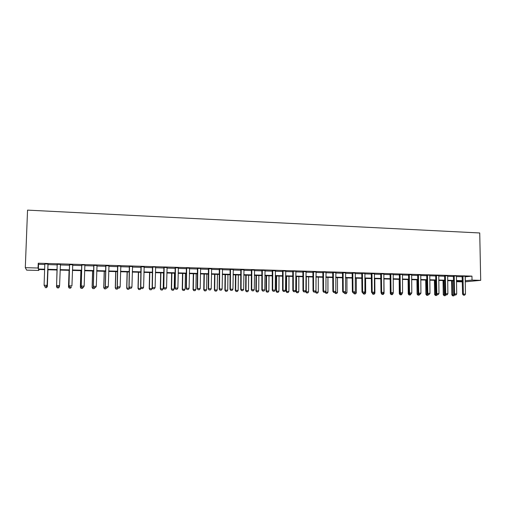 <?xml version="1.0" encoding="UTF-8"?>
<svg xmlns="http://www.w3.org/2000/svg" width="506" height="506" viewBox="0 0 506 506"><rect width="100%" height="100%" fill="white"/><g stroke="black" fill="none" stroke-linecap="round" stroke-linejoin="round"><path stroke-width="0.76" d="M38.854 269.508L38.817 270.463L26.66 270.134L25.3 267.661L27.545 210.123L479.732 232.969L480.7 280.343L472.028 280.103L471.946 276.118L38.235 263.215L38.545 264.322L44.851 264.511M462.351 281.855L456.494 281.697M47.874 264.6L57.317 264.872M60.29 264.961L69.632 265.233M72.611 265.321L81.833 265.593M84.806 265.682L93.914 265.947M96.886 266.036L105.874 266.295M108.847 266.384L117.721 266.643M120.694 266.732L129.46 266.991M132.433 267.073L141.079 267.332M144.052 267.415L152.591 267.668M155.563 267.756L163.995 268.003M166.967 268.091L175.291 268.332M178.257 268.42L186.486 268.661M189.446 268.749L197.574 268.983M200.534 269.072L208.554 269.306M211.514 269.394L219.44 269.628M222.4 269.711L230.224 269.945M233.177 270.027L240.907 270.255M243.86 270.343L251.495 270.565M254.448 270.653L261.981 270.874M264.935 270.963L272.38 271.178M275.327 271.267L282.683 271.482M285.631 271.57L292.898 271.779M295.839 271.867L303.018 272.076M305.959 272.165L313.05 272.373M315.984 272.456L322.992 272.664M325.927 272.747L332.847 272.949M335.775 273.038L342.613 273.24M345.541 273.322L352.296 273.525M355.225 273.607L361.898 273.803M364.82 273.891L371.417 274.081M374.339 274.17L380.854 274.36M383.769 274.442L390.208 274.631M393.118 274.72L399.481 274.903M402.39 274.992L408.677 275.175M411.587 275.258L417.798 275.441M420.701 275.53L426.843 275.707M429.739 275.789L435.805 275.972M438.702 276.055L444.698 276.232M447.595 276.314L453.515 276.491M456.406 276.573L462.263 276.744M465.147 276.833L471.946 276.118M465.216 276.213L462.18 276.276M456.482 275.953L453.439 276.017M447.627 275.846L444.616 275.757M438.74 275.58L435.729 275.492M429.815 275.163L426.76 275.226M420.739 275.049L417.716 274.96M411.625 274.777L408.601 274.688M402.428 274.511L399.405 274.416M393.156 274.233L390.126 274.144M383.807 273.961L380.771 273.866M374.377 273.683L371.334 273.588M364.864 273.398L361.822 273.31M355.269 273.113L352.22 273.025M345.585 272.829L342.537 272.74M335.82 272.538L332.765 272.449M325.972 272.247L322.91 272.158M316.029 271.956L312.967 271.867M306.003 271.659L302.936 271.57M295.94 271.197L292.816 271.273M285.681 271.058L282.607 270.969M275.378 270.754L272.304 270.666M264.986 270.451L261.906 270.356M254.499 270.141L251.412 270.046M243.917 269.825L240.824 269.736M233.234 269.508L230.141 269.42M222.457 269.192L219.357 269.103M211.571 268.869L208.478 268.781M200.648 268.376L197.492 268.452M189.51 268.218L186.404 268.129M178.321 267.889L175.215 267.794M167.024 267.554L163.919 267.465M155.684 267.041L152.515 267.124M144.115 266.877L141.003 266.788M132.496 266.535L129.378 266.441M120.763 266.188L117.645 266.099M108.916 265.84L105.798 265.745M96.956 265.486L93.831 265.391M84.945 264.948L81.751 265.036M72.693 264.771L69.556 264.676M60.404 264.404L57.235 264.309M47.994 264.037L44.794 263.942M25.3 267.661L38.051 268.016L38.374 269.034L44.673 269.211M38.235 263.215L38.051 268.016M44.661 269.666L38.519 269.496L38.817 270.463M456.494 281.621L462.294 281.058L456.482 280.9M453.591 280.817L447.665 280.659M444.768 280.577L438.772 280.413M435.868 280.337L429.803 280.172M426.9 280.09L420.758 279.926M417.848 279.843L411.637 279.673M408.728 279.597L402.441 279.426M399.525 279.344L393.162 279.173M390.246 279.091L383.801 278.914M380.885 278.838L374.364 278.654M371.442 278.578L364.845 278.395M361.923 278.319L355.244 278.136M352.315 278.053L345.554 277.87M342.625 277.794L335.782 277.604M332.853 277.528L325.927 277.339M322.986 277.256L315.978 277.067M313.043 276.984L305.947 276.795M303.005 276.712L295.82 276.516M292.879 276.434L285.605 276.238M282.658 276.156L275.302 275.953M272.348 275.878L264.897 275.675M261.944 275.593L254.404 275.384M251.45 275.308L243.81 275.1M240.856 275.017L233.121 274.809M230.16 274.726L222.336 274.511M219.37 274.429L211.445 274.214M208.485 274.132L200.458 273.917M197.492 273.835L189.364 273.613M186.398 273.531L178.169 273.31M175.196 273.227L166.866 273M163.893 272.917L155.456 272.69M152.483 272.607L143.932 272.373M140.965 272.291L132.306 272.057M129.334 271.975L120.561 271.735M117.588 271.652L108.708 271.412M105.735 271.33L96.735 271.083M93.762 271.007L84.647 270.754M81.675 270.678L72.44 270.425M69.467 270.343L60.113 270.09M57.134 270.008L47.684 269.749M465.242 281.817L480.7 280.343M465.223 280.754L472.028 280.103M47.703 269.293L57.153 269.553M60.132 269.635L69.48 269.888M72.459 269.97L81.687 270.223M84.66 270.305L93.774 270.558M96.747 270.64L105.748 270.887M108.72 270.969L117.601 271.21M120.573 271.292L129.34 271.532M132.319 271.614L140.972 271.855M143.944 271.937L152.496 272.171M155.462 272.253L163.906 272.481M166.872 272.563L175.209 272.791M178.175 272.873L186.404 273.101M189.37 273.183L197.498 273.404M200.465 273.487L208.491 273.708M211.451 273.79L219.376 274.005M222.336 274.088L230.167 274.303M233.127 274.385L240.856 274.594M243.816 274.676L251.45 274.885M254.404 274.967L261.95 275.175M264.904 275.258L272.354 275.46M275.302 275.542L282.664 275.745M285.605 275.821L292.879 276.023M295.82 276.105L303.005 276.301M305.947 276.384L313.043 276.573M315.978 276.655L322.986 276.852M325.927 276.927L332.847 277.117M335.782 277.199L342.625 277.389M345.554 277.471L352.315 277.655M355.244 277.737L361.916 277.92M364.845 277.996L371.442 278.18M374.364 278.262L380.879 278.439M383.801 278.521L390.24 278.698M393.156 278.774L399.519 278.951M402.434 279.027L408.721 279.204M411.631 279.28L417.848 279.451M420.752 279.533L426.893 279.704M429.796 279.78L435.862 279.951M438.765 280.027L444.761 280.191M447.658 280.273L453.585 280.432M456.475 280.514L462.332 280.672M465.267 276.833L465.343 280.754M38.545 264.322L38.374 269.034M463.585 295.169L464.628 295.194L463.585 295.169L463.369 294.1L462.573 294.15L462.136 276.118M465.172 276.384L465.469 294.144L463.369 294.1L462.965 276.143M464.628 295.194L465.469 294.144M462.573 294.15L463.452 295.175M452.674 295.858L453.825 295.871L452.674 295.858L451.826 294.859L454.559 294.846M451.592 280.76L451.826 294.859M452.351 280.786L452.8 295.852M454.597 294.897L453.825 295.871M454.812 294.992L455.868 295.011L454.812 294.992L454.597 293.916L453.812 293.967L453.389 275.859M456.431 276.131L456.709 293.961L454.597 293.916L454.205 275.884M455.868 295.011L456.709 293.961M453.812 293.967L454.685 294.998M445.969 294.808L447.038 294.827L445.969 294.808L445.742 293.727L444.976 293.784L444.572 275.599M447.665 275.688L447.873 293.771L445.742 293.727L445.375 275.625M447.038 294.827L447.873 293.771M444.976 293.784L445.843 294.815M437.057 294.625L438.126 294.644L437.057 294.625L436.817 293.537L436.064 293.594L435.679 275.334M438.778 275.428L438.968 293.588L436.817 293.537L436.463 275.359M438.126 294.644L438.968 293.588M436.064 293.594L436.931 294.631M444.097 295.681L445.255 295.7L444.097 295.681L443.256 294.682L445.716 294.663M443.035 280.533L443.256 294.682M443.775 280.552L444.217 295.675M445.95 294.821L445.255 295.7M435.445 295.51L436.608 295.523L435.445 295.51L434.61 294.505L436.804 294.479M434.401 280.292L434.61 294.505M435.128 280.311L435.571 295.504M437.304 294.637L436.608 295.523M426.729 295.333L427.899 295.346L426.729 295.333L425.894 294.321L427.817 294.296M425.704 280.058L425.894 294.321M426.419 280.077L426.849 295.327M428.595 294.46L427.899 295.346M428.063 294.441L429.145 294.46L428.063 294.441L427.817 293.347L427.077 293.404L426.716 275.068M429.771 275.34L429.986 293.398L427.817 293.347L427.481 275.093M429.145 294.46L429.986 293.398M427.077 293.404L427.943 294.448M417.937 295.156L419.113 295.169L417.937 295.156L417.102 294.144L418.753 294.106M416.931 279.818L417.102 294.144M417.633 279.837L418.057 295.15M419.809 294.277L419.113 295.169M419 294.252L420.088 294.277L419 294.252L418.74 293.157L418.013 293.214L417.671 274.802M420.777 274.897L420.922 293.202L418.74 293.157L418.424 274.821M420.088 294.277L420.922 293.202M418.013 293.214L418.873 294.258M409.854 294.062L410.954 294.087L409.854 294.062L409.582 292.968L408.873 293.018L408.551 274.53M411.663 274.625L411.789 293.012L409.582 292.968L409.291 274.556M410.954 294.087L411.789 293.012M408.873 293.018L409.733 294.075M400.632 293.872L401.739 293.897L400.632 293.872L400.354 292.772L399.658 292.829L399.354 274.258M402.472 274.353L402.574 292.816L400.354 292.772L400.082 274.284M401.739 293.897L402.574 292.816M399.658 292.829L400.512 293.885M391.328 293.682L392.447 293.708L391.328 293.682L391.037 292.576L390.36 292.632L390.082 273.986M393.2 274.075L393.282 292.62L391.037 292.576L390.79 274.005M392.447 293.708L393.282 292.62M390.36 292.632L391.214 293.689M381.948 293.486L383.074 293.512L381.948 293.486L381.644 292.373L380.986 292.436L380.727 273.708M383.852 273.803L383.909 292.424L381.644 292.373L381.416 273.727M383.074 293.512L383.909 292.424M380.986 292.436L381.834 293.499M411.068 293.948L410.258 294.992L409.076 294.979L410.258 294.992M408.089 279.578L408.247 293.961L409.607 293.923M408.924 293.075L409.19 294.973M409.076 294.979L408.247 293.961M401.846 293.758L402.131 293.385M400.138 294.796L401.328 294.815L400.138 294.796L399.31 293.777L400.391 293.733M399.171 279.331L399.31 293.777M399.98 293.221L400.252 294.789M402.137 293.765L401.328 294.815M392.555 293.569L393.137 293.581L393.124 292.822M391.132 294.618L392.327 294.631L391.132 294.618L390.303 293.588L391.087 293.537M390.183 279.091L390.303 293.588M390.961 293.379L391.239 294.606M393.137 293.581L392.327 294.631M383.181 293.372L384.054 293.391L383.94 278.92M382.043 294.435L383.244 294.448L382.043 294.435L381.22 293.404L381.726 293.36M381.22 292.727L381.22 293.404M381.903 293.499L382.15 294.422M384.054 293.391L383.244 294.448M373.725 293.176L374.902 293.202L374.801 278.667M372.884 294.252L374.092 294.264L372.884 294.252L372.283 293.195M372.732 293.309L372.985 294.239M374.902 293.202L374.092 294.264M372.479 293.297L373.624 293.316L372.479 293.297L372.176 292.177L371.53 292.234L371.29 273.43M374.421 273.518L374.453 292.221L372.176 292.177L371.967 273.449M373.624 293.316L374.453 292.221M371.53 292.234L372.372 293.303M364.193 292.98L365.667 293.012L365.585 278.42M363.643 294.062L364.858 294.075L363.643 294.062L362.897 293.107M363.485 293.119L363.744 294.056M365.667 293.012L364.858 294.075M362.935 293.1L364.086 293.119L362.935 293.1L362.619 291.975L361.986 292.032L361.771 273.145M364.908 273.24L364.921 292.025L362.619 291.975L362.435 273.164M364.086 293.119L364.921 292.025M361.986 292.032L362.834 293.107M354.573 292.784L356.357 292.822L356.294 278.167M354.327 293.878L355.554 293.891L354.327 293.878L353.586 292.917M354.156 292.93L354.428 293.866M356.357 292.822L355.554 293.891M353.308 292.898L354.466 292.923L353.308 292.898L352.979 291.772L352.366 291.829L352.17 272.86M355.313 272.955L355.301 291.823L352.979 291.772L352.815 272.879M354.466 292.923L355.301 291.823M352.366 291.829L353.207 292.911M344.871 292.582L346.964 292.626L346.926 277.908M344.934 293.689L346.161 293.701L344.934 293.689L344.194 292.721M344.744 292.727L345.029 293.676M346.964 292.626L346.161 293.701M343.593 292.702L344.763 292.721L343.593 292.702L343.251 291.564L342.657 291.627L342.486 272.576M345.636 272.671L345.592 291.614L343.251 291.564L343.112 272.595M344.763 292.721L345.592 291.614M342.657 291.627L343.492 292.708M335.067 292.398L337.496 292.43L337.47 277.649M335.459 293.493L336.692 293.512L335.459 293.493L334.719 292.531M335.212 292.202L335.554 293.486M337.496 292.43L336.692 293.512M333.796 292.5L334.972 292.525L333.796 292.5L333.441 291.361L332.866 291.418L332.714 272.285M335.87 272.38L335.807 291.412L333.441 291.361L333.327 272.304M334.972 292.525L335.807 291.412M332.866 291.418L333.701 292.506M325.162 292.24L327.945 292.234L327.939 277.389M325.902 293.303L327.142 293.316L325.902 293.303L325.124 292.285M325.643 291.589L325.99 293.29M327.945 292.234L327.142 293.316M323.91 292.297L325.099 292.316L323.91 292.297L323.543 291.152L322.986 291.209L322.86 271.994M326.016 272.089L325.927 291.203L323.543 291.152L323.454 272.013M325.099 292.316L325.927 291.203M322.986 291.209L323.815 292.304M315.466 291.671L315.459 292.044L318.312 292.038L318.325 277.13M316.263 293.107L317.509 293.119L316.263 293.107L315.459 292.044M316.003 277.067L315.991 291.987L316.351 293.1M318.312 292.038L317.509 293.119M313.935 292.089L315.137 292.114L313.935 292.089L313.562 290.937L313.018 291.001L312.917 271.703M316.079 271.792L315.965 290.988L313.562 290.937L313.492 271.716M315.137 292.114L315.965 290.988M313.018 291.001L313.846 292.101M303.872 291.88L305.086 291.905L303.872 291.88L303.486 290.729L302.967 290.792L302.885 271.406M306.054 271.494L305.915 290.779L303.486 290.729L303.442 271.418M305.086 291.905L305.915 290.779M302.967 290.792L303.783 291.892M293.72 291.671L294.941 291.696L293.72 291.671L293.322 290.514L292.822 290.577L292.765 271.102M295.877 271.387L295.77 290.564L293.322 290.514L293.303 271.121M294.941 291.696L295.77 290.564M292.822 290.577L293.638 291.684M283.474 291.462L284.707 291.488L283.474 291.462L283.063 290.299L282.582 290.362L282.557 270.799M285.732 270.893L285.536 290.349L283.063 290.299L283.075 270.818M284.707 291.488L285.536 290.349M282.582 290.362L283.392 291.475M273.139 291.247L274.385 291.273L273.139 291.247L272.715 290.077L272.253 290.147L272.253 270.495M275.428 270.59L275.207 290.134L272.715 290.077L272.747 270.508M274.385 291.273L275.207 290.134M272.253 290.147L273.063 291.26M262.709 291.032L263.968 291.064L262.709 291.032L262.272 289.856L261.83 289.925L261.855 270.185M265.036 270.28L264.79 289.913L262.272 289.856L262.329 270.204M263.968 291.064L264.79 289.913M261.83 289.925L262.633 291.045M252.184 290.817L253.449 290.842L252.184 290.817L251.735 289.634L251.311 289.704L251.362 269.875M254.55 269.97L254.271 289.691L251.735 289.634L251.824 269.888M253.449 290.842L254.271 289.691M251.311 289.704L252.108 290.83M241.558 290.602L242.836 290.627L241.558 290.602L241.096 289.413L240.698 289.483L240.774 269.565M243.968 269.66L243.658 289.464L241.096 289.413L241.21 269.578M242.836 290.627L243.658 289.464M240.698 289.483L241.495 290.608M230.837 290.381L232.127 290.406L230.837 290.381L230.363 289.185L229.983 289.255L230.091 269.249M233.285 269.344L232.95 289.242L230.363 289.185L230.508 269.262M232.127 290.406L232.95 289.242M229.983 289.255L230.774 290.393M220.021 290.159L221.324 290.185L220.021 290.159L219.534 288.958L219.174 289.027L219.307 268.926M222.507 269.021L222.14 289.015L219.534 288.958L219.699 268.939M221.324 290.185L222.14 289.015M219.174 289.027L219.958 290.166M209.098 289.932L210.414 289.957L209.098 289.932L208.263 288.799L208.421 268.604M211.628 268.699L211.23 288.781L208.599 288.724L208.795 268.616M210.414 289.957L211.23 288.781M208.263 288.799L209.041 289.944M198.074 289.704L199.402 289.729L198.074 289.704L197.245 288.565L197.441 268.281M200.585 268.572L200.218 288.553L197.561 288.496L197.789 268.294M199.402 289.729L200.218 288.553M197.245 288.565L198.023 289.717M186.948 289.476L188.289 289.502L186.948 289.476L186.132 288.331L186.353 267.952M189.567 268.047L189.105 288.312L186.423 288.262L186.682 267.965M188.289 289.502L189.105 288.312M186.132 288.331L186.904 289.489M175.721 289.242L177.075 289.274L175.721 289.242L174.912 288.097L175.165 267.623M178.378 267.718L177.884 288.078L175.177 288.022L175.468 267.63M177.075 289.274L177.884 288.078M174.912 288.097L175.677 289.255M164.38 289.015L165.747 289.04L164.38 289.015L163.583 287.857L163.862 267.288M167.088 267.383L166.556 287.838L163.824 287.781L164.146 267.294M165.747 289.04L166.556 287.838M163.583 287.857L164.342 289.021M152.939 288.774L154.317 288.806L152.939 288.774L152.148 287.617L152.458 266.947M155.614 267.244L155.127 287.598L152.363 287.541L152.717 266.959M154.317 288.806L155.127 287.598M152.148 287.617L152.901 288.787M141.383 288.54L142.774 288.565L141.383 288.54L140.598 287.37L140.946 266.605M144.178 266.706L143.584 287.357L140.794 287.294L141.18 266.611M142.774 288.565L143.584 287.357M140.598 287.37L141.351 288.553M129.719 288.3L131.124 288.325L129.719 288.3L128.948 287.13L129.327 266.264M132.559 266.358L131.927 287.111L129.112 287.047L129.53 266.27M131.124 288.325L131.927 287.111M128.948 287.13L129.688 288.312M305.744 291.007L305.744 291.848L308.597 291.835L308.628 276.864M306.541 292.911L307.793 292.923L306.541 292.911L305.744 291.848M306.288 276.801L306.256 291.785L306.623 292.904M308.597 291.835L307.793 292.923M295.997 276.523L295.94 291.646L298.799 291.633L298.85 276.599M296.731 292.715L297.996 292.727L296.731 292.715L295.94 291.646M296.491 276.535L296.434 291.582L296.813 292.702M298.799 291.633L297.996 292.727M286.13 276.251L286.054 291.437L288.913 291.431L288.983 276.327M286.839 292.512L288.11 292.531L286.839 292.512L286.054 291.437M286.598 276.263L286.529 291.38L286.921 292.506M288.913 291.431L288.11 292.531M276.175 275.979L276.08 291.235L278.939 291.222L279.027 276.055M276.864 292.316L278.142 292.329L276.864 292.316L276.08 291.235M276.63 275.991L276.535 291.171L276.94 292.304M278.939 291.222L278.142 292.329M266.131 275.707L266.017 291.026L268.882 291.013L268.99 275.783M266.795 292.114L268.085 292.126L266.795 292.114L266.017 291.026M266.567 275.719L266.453 290.963L266.871 292.101M268.882 291.013L268.085 292.126M256.004 275.428L255.865 290.817L258.73 290.805L258.863 275.511M256.643 291.905L257.933 291.924L256.643 291.905L255.865 290.817M256.422 275.441L256.283 290.754L256.713 291.899M258.73 290.805L257.933 291.924M245.783 275.15L245.625 290.608L248.497 290.596L248.648 275.226M246.397 291.703L247.7 291.715L246.397 291.703L245.625 290.608M246.182 275.163L246.024 290.545L246.466 291.69M248.497 290.596L247.7 291.715M235.473 274.872L235.296 290.393L238.168 290.381L238.339 274.948M236.062 291.494L237.371 291.507L236.062 291.494L235.296 290.393M235.853 274.878L235.669 290.33L236.125 291.481M238.168 290.381L237.371 291.507M225.069 274.587L224.873 290.178L227.744 290.166L227.94 274.663M225.632 291.279L226.947 291.298L225.632 291.279L224.873 290.178M225.429 274.594L225.227 290.115L225.695 291.273M227.744 290.166L226.947 291.298M214.576 274.303L214.354 289.963L217.226 289.951L217.447 274.378M215.113 291.07L216.435 291.083L215.113 291.07L214.354 289.963M214.911 274.309L214.689 289.894L215.17 291.058M217.226 289.951L216.435 291.083M203.988 274.012L203.741 289.742L206.619 289.729L206.859 274.088M204.494 290.855L205.828 290.874L204.494 290.855L203.741 289.742M204.304 274.018L204.057 289.679L204.544 290.842M206.619 289.729L205.828 290.874M193.298 273.721L193.033 289.521L195.911 289.508L196.17 273.797M193.779 290.64L195.12 290.653L193.779 290.64L193.033 289.521M193.596 273.727L193.324 289.457L193.83 290.627M195.911 289.508L195.12 290.653M182.521 273.423L182.223 289.299L185.107 289.287L185.392 273.506M182.97 290.425L184.317 290.438L182.97 290.425L182.223 289.299M182.792 273.436L182.502 289.23L183.014 290.412M185.107 289.287L184.317 290.438M171.635 273.126L171.319 289.071L174.203 289.059L174.513 273.208M172.059 290.204L173.419 290.216L172.059 290.204L171.319 289.071M171.888 273.139L171.572 289.008L172.103 290.191M174.203 289.059L173.419 290.216M160.655 272.829L160.313 288.85L163.198 288.831L163.533 272.905M161.047 289.982L162.413 289.995L161.047 289.982L160.313 288.85M160.883 272.835L160.547 288.781L161.091 289.97M163.198 288.831L162.413 289.995M149.574 272.525L149.207 288.616L152.097 288.603L152.451 272.607M149.94 289.755L151.313 289.774L149.94 289.755L149.207 288.616M149.782 272.532L149.415 288.546L149.972 289.748M152.097 288.603L151.313 289.774M138.391 272.222L137.999 288.388L140.889 288.369L140.902 287.844M138.574 272.228L138.182 288.319L138.752 289.521L140.105 289.546L138.726 289.533L137.999 288.388M140.889 288.369L140.105 289.546M127.107 271.912L126.69 288.154L129.574 288.129L128.796 289.318L127.43 289.293L128.796 289.318M127.259 271.918L126.842 288.085L127.43 289.293L126.69 288.154M117.936 288.053L119.359 288.085L117.936 288.053L117.177 286.877L117.588 265.916M120.826 266.011L120.162 286.864L117.322 286.801L117.771 265.922M119.359 288.085L120.162 286.864M117.177 286.877L117.917 288.066M115.982 289.071L117.379 289.09L115.982 289.071L115.267 287.92L117.809 287.895M115.71 271.602L115.267 287.92M115.842 271.608L115.4 287.844L116 289.059M118.05 288.072L117.379 289.09M105.299 286.63L106.026 287.825L107.481 287.838L106.045 287.813L105.299 286.63L105.741 265.568M108.98 265.663L108.278 286.611L105.412 286.548L105.899 265.568M107.481 287.838L108.278 286.611M104.318 271.292L103.85 287.61L104.464 288.831L105.855 288.856L104.445 288.837L103.743 287.68L105.918 287.648M104.211 271.292L103.743 287.68M106.519 287.832L105.855 288.856M94.04 287.566L95.47 287.604L94.04 287.566L93.3 286.377L93.781 265.214M97.025 265.308L96.285 286.358L93.389 286.295L93.907 265.214M95.47 287.604L96.285 286.358M93.3 286.377L94.021 287.579M92.807 288.603L94.224 288.622L92.807 288.603L92.105 287.44L93.92 287.402M92.604 270.976L92.105 287.44M92.687 270.976L92.187 287.364L92.819 288.591M94.888 287.591L94.224 288.622M81.181 286.124L81.902 287.326L83.364 287.357L81.909 287.313L81.181 286.124L81.7 264.853M84.869 265.157L84.167 286.105L81.245 286.042L81.801 264.853M83.364 287.357L84.167 286.105M80.941 270.653L80.416 287.123L81.061 288.357L82.478 288.382L81.055 288.369L80.359 287.199L81.795 287.155M80.884 270.653L80.359 287.199M83.142 287.351L82.478 288.382M68.949 285.865L69.657 287.073L71.144 287.092L69.664 287.06L68.949 285.865L69.499 264.493M72.75 264.587L71.934 285.846L68.98 285.782L69.575 264.493M70.625 288.148L71.397 286.94L70.619 288.161L69.195 288.116L70.619 288.161M69.195 288.116L68.531 286.877L69.082 270.33L68.5 286.953L69.556 286.902M69.189 288.129L68.5 286.953M56.59 285.605L57.298 286.82L58.785 286.851L57.298 286.807L56.59 285.605L57.178 264.126M60.435 264.221L59.581 285.586L56.596 285.523L57.229 264.126M58.785 286.851L59.581 285.586L58.785 286.851M58.898 286.681L59.423 286.693L59.455 285.839M59.423 286.693L58.658 287.92L57.216 287.876L58.658 287.92L59.423 286.693M56.533 286.706L57.115 270.008L56.533 286.63L57.216 287.876L56.533 286.706L57.197 286.643M47.994 263.854L47.102 285.321L44.092 285.257L44.813 286.567L46.318 286.592L44.806 286.548L44.092 285.257L44.819 263.974M46.312 286.579L47.102 285.321L46.318 286.592M48.064 263.86L47.121 285.403M46.432 286.421L47.336 286.44L47.943 269.755M47.355 286.516L46.577 287.674L45.116 287.629L46.577 287.674L47.355 286.516L47.962 269.755M44.439 285.909L44.711 286.39M463.015 276.32L462.225 276.409M463.053 276.567L462.256 276.649M454.255 276.067L453.477 276.149M454.293 276.308L453.515 276.396M445.425 275.802L444.66 275.89M445.463 276.048L444.698 276.137M436.52 275.542L435.767 275.631M436.558 275.783L435.805 275.871M427.538 275.277L426.798 275.365M427.576 275.523L426.836 275.612M418.481 275.005L417.76 275.1M418.519 275.258L417.798 275.346M409.348 274.739L408.639 274.828M409.386 274.986L408.677 275.081M400.132 274.467L399.443 274.562M400.17 274.714L399.481 274.809M390.847 274.189L390.17 274.284M390.879 274.442L390.208 274.537M381.473 273.917L380.816 274.012M381.511 274.163L380.854 274.258M372.024 273.638L371.379 273.733M372.062 273.885L371.417 273.986M362.486 273.354L361.86 273.449M362.524 273.607L361.898 273.702M352.872 273.069L352.258 273.17M352.91 273.322L352.296 273.423M343.169 272.785L342.575 272.886M343.207 273.038L342.613 273.139M333.384 272.494L332.809 272.595M333.422 272.753L332.847 272.854M323.511 272.203L322.954 272.304M323.549 272.462L322.992 272.563M313.549 271.912L313.012 272.013M313.587 272.171L313.05 272.272M303.499 271.614L302.98 271.716M303.537 271.874L303.018 271.975M293.36 271.311L292.86 271.418M293.398 271.577L292.898 271.678M283.132 271.014L282.645 271.115M283.17 271.273L282.683 271.38M272.81 270.704L272.342 270.811M272.842 270.969L272.38 271.077M262.393 270.4L261.95 270.508M262.431 270.666L261.988 270.773M251.88 270.09L251.457 270.198M251.918 270.356L251.495 270.463M241.273 269.774L240.869 269.888M241.305 270.04L240.907 270.153M230.565 269.458L230.186 269.571M230.603 269.73L230.224 269.837M219.762 269.141L219.402 269.255M219.8 269.407L219.44 269.521M208.858 268.819L208.523 268.933M208.896 269.091L208.561 269.205M197.852 268.496L197.536 268.61M313.581 272.076L313.043 272.177M303.511 271.652L302.993 271.76"/></g></svg>
